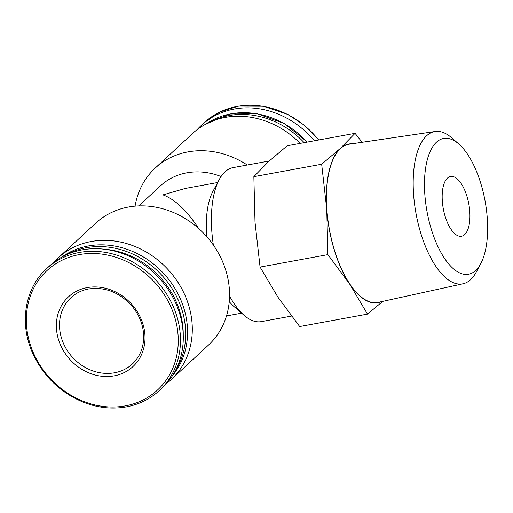 <?xml version="1.0" encoding="UTF-8"?>
<svg xmlns="http://www.w3.org/2000/svg" width="513" height="513" viewBox="0 0 513 513"><rect width="100%" height="100%" fill="white"/><g stroke="black" fill="none" stroke-linecap="round" stroke-linejoin="round"><path stroke-width="0.77" d="M114.181 375.849A47.491 41.438 47.2 0 1 58.463 339.465A47.491 41.438 47.2 0 1 87.204 287.601A47.491 41.438 47.2 0 1 142.922 323.992A47.491 41.438 47.2 0 1 114.181 375.849M367.494 314.123L299.682 326.55L277.924 297.168L260.078 267.068L255.012 222.225L253.858 176.671L268.6 161.569L287.254 145.75L355.067 133.322L340.324 148.424L321.67 164.243L326.736 209.086L327.89 254.647L349.648 284.029L367.494 314.123L382.769 301.368M54.07 262.143A83.029 72.442 47.2 0 1 58.379 257.75L95.63 223.251A83.029 72.442 47.2 0 1 205.2 234.948A83.029 72.442 47.2 0 1 208.458 345.089L171.207 379.588A83.029 72.442 47.2 0 1 166.494 383.544M217.672 182.506L185.321 188.431L162.948 194.889C174.715 199.102 186.636 210.336 198.711 228.586M138.805 205.899L160.498 185.815A66.421 57.956 47.2 0 1 221.065 176.53M135.079 206.136A83.029 72.442 47.2 0 1 155.17 168.117A83.029 72.442 47.2 0 1 247.266 165.026M269.21 161.005L233.101 167.616A78.284 33.46 79.6 0 0 219.218 179.621A78.284 33.46 79.6 0 0 213.363 245.079M229.542 296.02A78.284 33.46 79.6 0 0 244.079 315.328A78.284 33.46 79.6 0 0 261.316 321.625L291.48 316.098M46.555 268.697L49.363 266.1A83.029 72.442 47.2 0 1 158.927 277.796A83.029 72.442 47.2 0 1 162.191 387.937L159.383 390.534A83.029 72.442 47.2 0 0 156.119 280.393A83.029 72.442 47.2 0 0 46.555 268.697C25.323 287.812 19.295 321.869 31.857 351.322C42.342 375.324 59.559 392.31 83.516 402.282C97.893 407.848 112.174 409.374 126.358 406.86C139.119 404.468 150.129 399.024 159.383 390.534M62.022 256.987A81.605 71.198 47.2 0 1 163.628 273.442A81.605 71.198 47.2 0 1 172.246 376.01M58.379 257.75A83.029 72.442 47.2 0 1 167.943 269.447A83.029 72.442 47.2 0 1 171.207 379.588M155.17 168.117L192.42 133.617A83.029 72.442 47.2 0 1 208.72 122.658A83.029 72.442 47.2 0 1 300.15 143.383M208.72 122.658L212.805 120.741A81.605 71.198 47.2 0 1 304.145 142.652M197.133 129.661A83.029 72.442 47.2 0 1 201.436 125.268A83.029 72.442 47.2 0 1 314.354 140.78M229.247 301.612A66.421 28.388 79.6 0 0 234.005 306.543L244.079 315.328M219.218 179.621L212.914 191.4A66.421 28.388 79.6 0 0 206.745 236.66M260.078 267.068L327.89 254.647M362.127 142.281L355.067 133.322M253.858 176.671L321.67 164.243M464.682 234.569A30.363 12.979 79.6 0 0 467.984 200.096A30.363 12.979 79.6 0 0 450.587 176.491A30.363 12.979 79.6 0 0 443.29 208.701A30.363 12.979 79.6 0 0 461.527 236.23A30.363 12.979 79.6 0 0 464.682 234.569M475.666 270.498A69.037 29.51 79.6 0 0 480.739 263.682A69.037 29.51 79.6 0 0 485.08 201.045A69.037 29.51 79.6 0 0 458.814 144.012A69.037 29.51 79.6 0 0 425.809 203.937A69.037 29.51 79.6 0 0 475.666 270.498M458.814 144.012L451.696 137.805A77.418 33.089 79.6 0 0 435.133 131.495A77.418 33.089 79.6 0 0 416.049 213.69A77.418 33.089 79.6 0 0 463.034 283.779A77.418 33.089 79.6 0 0 470.594 279.656A77.418 33.089 79.6 0 0 476.282 272.012L480.739 263.682M435.133 131.495L349.244 144.185A80.419 34.371 79.6 0 0 329.429 229.561A80.419 34.371 79.6 0 0 378.222 302.362L463.034 283.779M351.88 143.794A80.656 34.474 79.6 0 0 340.324 148.424A80.656 34.474 79.6 0 0 326.736 209.086A80.656 34.474 79.6 0 0 349.648 284.029A80.656 34.474 79.6 0 0 380.826 301.798M125.409 405.854A81.381 71.006 47.2 0 1 28.068 303.92A81.381 71.006 47.2 0 1 153.413 280.951A81.381 71.006 47.2 0 1 125.409 405.854M103.703 249.164A79.707 69.544 47.2 0 1 183.244 335.053M66.26 254.858A81.605 71.198 47.2 0 1 161.762 275.173A81.605 71.198 47.2 0 1 174.689 371.944M205.559 124.249A81.605 71.198 47.2 0 1 307.114 142.107M201.436 125.268L204.245 122.671A83.029 72.442 47.2 0 1 318.631 139.998M70.986 297.643A45.189 39.43 -132.8 0 0 72.763 357.587A45.189 39.43 -132.8 0 0 132.399 363.954C140.254 356.458 143.999 346.769 143.646 334.899C143.063 324.748 139.395 315.405 132.623 306.87C120.093 292.577 105.409 286.613 88.563 288.966C81.74 290.249 75.879 293.141 70.986 297.643M205.521 124.268L229.805 113.982L257.289 113.732L284.343 123.524L307.39 142.056M204.245 122.671L220.013 111.943L238.551 106.12L263.291 106.242L287.748 114.348L304.645 125.396L318.9 139.946M226.489 315.95L241.617 313.174"/></g></svg>
